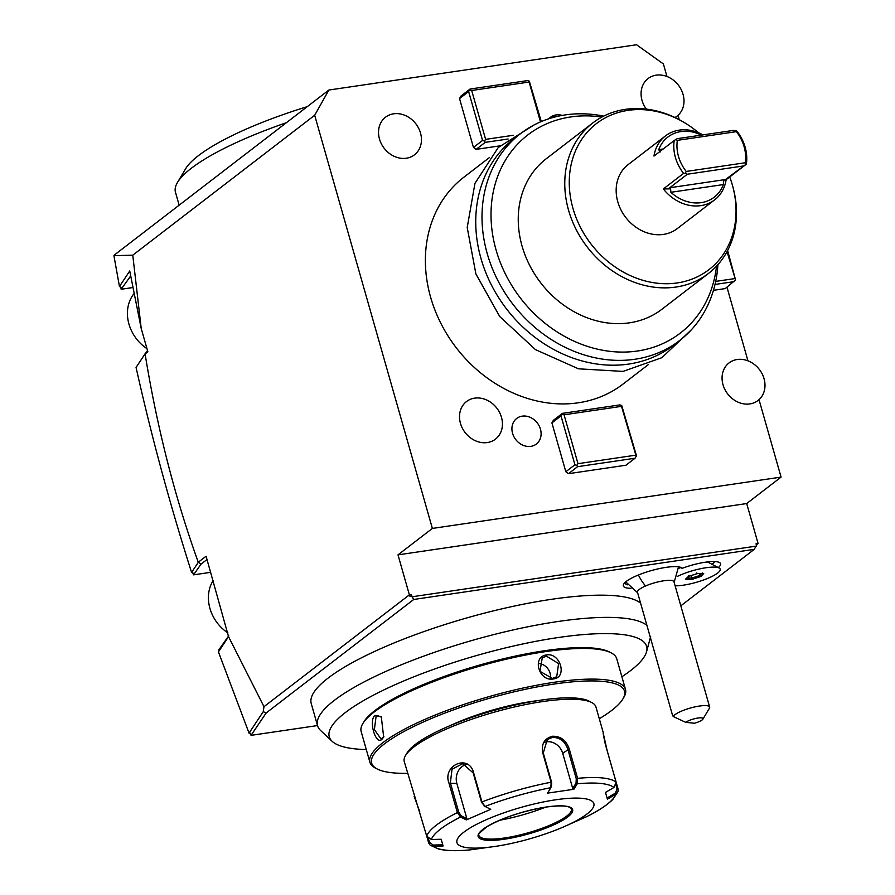 <?xml version="1.0" encoding="UTF-8"?>
<svg xmlns="http://www.w3.org/2000/svg" width="895" height="895" viewBox="0 0 895 895"><rect width="100%" height="100%" fill="white"/><g stroke="black" fill="none" stroke-linecap="round" stroke-linejoin="round"><path stroke-width="1.34" d="M615.984 785.083L617.091 788.965L615.335 793.171L607.078 798.004L605.49 792.433L613.948 787.477L616.129 782.196L605.21 743.879L603.275 732.725L595.936 706.949A99.658 22.834 164.1 0 0 591.774 702.553A99.658 22.834 164.1 0 0 542.56 701.59A99.658 22.834 164.1 0 0 405.469 755.626A99.658 22.834 164.1 0 0 404.249 761.555L426.725 836.165L431.368 839.51L441.179 839.253L443.103 845.965L433.292 846.211L430.126 845.149L428.66 842.922L426.837 836.489M605.21 743.879C601.887 727.478 602.525 729.727 607.146 750.625L618.065 788.942L617.997 791.594L615.872 794.189L615.335 793.171M613.948 787.477A96.134 22.028 -15.9 0 0 577.23 783.796L573.852 789.267L547.527 793.138L550.906 787.678L551.107 782.23L542.717 752.807C541.195 743.98 544.428 738.465 552.428 736.249C560.594 736.07 566.199 740.288 569.231 748.902L577.611 778.337L577.23 783.796L576.033 783.147L572.733 788.473L562.72 753.321A14.242 12.004 -127.6 0 0 544.82 742.224M617.986 791.627L612.918 799.324C607.392 804.941 598.665 810.702 586.74 816.62L586.807 816.576M473.556 772.508L481.946 801.942L484.978 806.462L481.566 802.379L473.186 772.944L462.681 763.67L452.02 769.23L450.375 782.834L458.755 812.268L461.261 815.848L460.578 817.045L457.379 812.593L448.988 783.17C442.119 765.426 468.544 753.657 473.556 772.508L473.186 772.944M419.833 811.955L414.116 796.214M469.841 849.914L469.931 849.903C456.663 851.167 446.202 850.876 438.528 849.019L430.148 845.171M496.602 846.2A71.186 16.311 164.1 0 0 562.049 827.562A71.186 16.311 164.1 0 0 593.911 803.799A71.186 16.311 164.1 0 0 555.739 799.783A71.186 16.311 164.1 0 0 463.867 832.16A71.186 16.311 164.1 0 0 495.069 846.435A71.186 16.311 164.1 0 0 496.602 846.2L470.009 849.892A96.134 22.028 -15.9 0 1 433.292 846.211L433.214 845.07L429.499 842.419L428.403 838.57M461.261 815.848L466.877 818.645L466.34 819.898L490.74 809.326L484.072 805.959M551.421 786.772L551.656 782.398L543.265 752.975L547.304 739.561L552.282 737.446C559.811 737.279 565.014 741.239 567.877 749.35L576.268 778.784L576.033 783.147M562.049 827.562L586.661 816.654A96.134 22.028 -15.9 0 0 615.872 794.189L607.403 799.145L605.479 792.433M607.403 799.145L607.078 798.004M466.34 819.898L460.578 817.045A96.134 22.028 -15.9 0 0 431.368 839.51M442.779 844.824L433.214 845.07M466.877 818.645L456.853 783.483A14.242 11.993 95.7 0 1 466.205 764.621M573.852 789.267L572.733 788.473M478.769 834.778A48.117 11.02 164.1 0 0 478.881 835.449A48.117 11.02 164.1 0 0 479.709 836.691A48.117 11.02 164.1 0 0 504.635 837.966A48.117 11.02 164.1 0 0 566.736 816.072A48.117 11.02 164.1 0 0 571.402 810.568A48.117 11.02 164.1 0 0 571.435 809.08A48.117 11.02 164.1 0 0 571.189 808.442M499.667 820.256A60.983 13.973 164.1 0 0 545.771 807.122M591.774 702.553L588.955 701.087A97.286 22.285 164.1 0 0 540.916 700.147A97.286 22.285 164.1 0 0 407.091 752.896L405.469 755.626M450.722 725.375A78.301 17.934 -15.9 0 1 531.44 701.49A78.301 17.934 -15.9 0 1 537.369 700.696M599.292 718.73A131.453 30.117 164.1 0 0 622.886 698.961A131.453 30.117 164.1 0 0 554.083 684.06A131.453 30.117 164.1 0 0 415.705 725.543A131.453 30.117 164.1 0 0 377.142 768.962A131.453 30.117 164.1 0 0 407.605 773.336M622.886 698.961L623.849 697.328A132.874 30.441 164.1 0 0 625.482 689.407A132.874 30.441 164.1 0 0 554.307 682.27A132.874 30.441 164.1 0 0 369.892 762.216A132.874 30.441 164.1 0 0 375.452 768.089L377.142 768.962M553.367 678.936C538.857 681.945 531.641 656.617 546.532 654.939C560.449 652.365 567.676 677.716 553.367 678.936L539.965 671.34L542.258 657.881L546.375 656.147L558.603 663.553L556.724 676.687L552.707 678.354M625.482 689.407L616.744 658.754A132.874 30.441 164.1 0 0 611.196 652.891A132.874 30.441 164.1 0 0 545.581 651.616A132.874 30.441 164.1 0 0 362.788 723.652A132.874 30.441 164.1 0 0 361.166 731.562L369.892 762.216M375.039 715.396L381.315 716.94L383.675 737.077L381.874 739.393C375.531 745.412 368.348 720.072 375.039 715.396L376.113 716.168L377.589 715.53L381.617 717.287M611.196 652.891L609.506 652.007A131.453 30.117 164.1 0 0 544.596 650.743A131.453 30.117 164.1 0 0 363.762 722.008L362.788 723.652M366.29 749.562A164.993 37.803 -15.9 0 1 332.146 741.328A164.993 37.803 -15.9 0 1 477.583 655.252A164.993 37.803 -15.9 0 1 646.559 651.761A164.993 37.803 -15.9 0 1 621.88 676.754M646.928 625.392A173.216 39.682 164.1 0 0 557.965 621.51A173.216 39.682 164.1 0 0 317.557 725.733A173.216 39.682 164.1 0 0 320.589 730.477L332.146 741.328M640.596 603.174A173.216 39.682 164.1 0 0 551.633 599.292A173.216 39.682 164.1 0 0 311.236 703.515L317.557 725.733M317.512 725.565L251.059 735.343L250.186 733.162M680.826 605.814L754.239 549.351L413.736 599.471L266.162 712.968L251.059 735.343M631.02 588.306A30.844 7.071 -15.9 0 1 623.714 584.077A30.844 7.071 -15.9 0 1 651.068 570.663A30.844 7.071 -15.9 0 1 681.386 567.643A30.844 7.071 -15.9 0 1 682.259 568.28A28.472 6.522 -15.9 0 1 719.401 562.485A28.472 6.522 -15.9 0 1 718.271 567.564M219.107 650.598L218.827 649.826L228.751 635.797M210.672 572.33L193.51 574.858L192.805 572.655M136.935 366.1L137.606 365.048M132.885 287.53L121.172 289.264L120.747 287.004M114.504 254.896L328.868 90.037L314.682 115.265L132.773 255.176L113.922 255.69L114.504 254.896M666.954 76.489L663.385 63.948L636.546 44.75L328.868 90.037M679.26 119.695L678.018 115.343M314.682 115.265L432.375 528.43L397.995 554.866L746.698 503.549L781.078 477.102L432.375 528.43M781.078 477.102L759.016 399.662M747.951 360.819L726.986 287.25M727.624 250.51L735.556 279.945L725.241 288.593L713.46 290.327M459.527 98.573L460.947 96.056L470.043 89.052L468.633 91.581L459.527 98.573L473.455 147.44L476.129 149.364L499.981 145.851M635.047 458.229L625.952 465.221L568.515 473.679L577.611 466.675L635.047 458.229L636.468 455.7L621.712 405.48L619.866 404.909L562.429 413.367L562.228 414.24L564.074 414.81L621.51 406.352L621.712 405.48M565.83 471.754L574.937 464.762L561.008 415.884L551.913 422.887L565.83 471.754L568.515 473.679M551.913 422.887L553.334 420.359L562.429 413.367M648.495 364.489L623.009 384.089A130.502 110.04 -127.6 0 1 578.248 402.806A130.502 110.04 -127.6 0 1 440.955 323.52A130.502 110.04 -127.6 0 1 463.89 177.188L489.375 157.587M562.217 115.41A16.132 13.604 52.4 0 0 556.086 114.918A16.132 13.604 52.4 0 0 550.548 117.234A16.132 13.604 52.4 0 0 548.948 118.722M530.813 446.359A16.132 13.604 -127.6 0 1 513.842 436.559A16.132 13.604 -127.6 0 1 516.672 418.468A16.132 13.604 -127.6 0 1 522.21 416.153A16.132 13.604 -127.6 0 1 539.182 425.953A16.132 13.604 -127.6 0 1 536.351 444.043A16.132 13.604 -127.6 0 1 530.813 446.359M734.336 281.601L715.027 284.442M758.087 543.533L757.069 544.305L756.029 543.836L758.087 543.533L746.698 503.549M727.031 251.618L735.556 279.945M734.717 278.602L715.698 281.399M757.069 544.305L754.239 549.351M756.029 543.836L756.667 546.051L412.069 596.775L411.431 594.548L409.384 594.851L397.995 554.866M113.922 255.69L119.46 286.501L129.73 270.995L141.22 328.51L132.773 255.176M141.22 328.51L147.876 351.869L144.968 354.017L147.541 350.695M193.51 574.858L201.095 564.063L198.276 562.239C174.816 497.184 157.095 427.776 145.102 354.006M198.276 562.239L206.085 556.231L228.538 636.647L263.98 706.681L263.253 711.659L266.162 712.968M409.384 594.851L263.98 706.681M413.736 599.471L412.069 596.775L408.377 595.634L411.431 594.548M263.253 711.659L249.045 733.117L251.831 734.605M249.045 733.117L218.436 651.896L220.125 648.83M218.436 651.896L228.538 636.647M201.095 564.063L207.025 559.498M194.495 574.109L191.586 572.442C169.938 504.534 151.434 436.201 136.062 367.465L146.657 351.377M130.67 275.951L121.172 289.264M122.57 288.179L119.46 286.501M136.062 367.465L144.968 354.017M198.242 562.407L191.586 572.442M473.455 147.44L482.55 140.448L468.633 91.581M541.285 121.575L529.325 81.176L527.479 80.606L470.043 89.052M508.103 139.005L485.235 142.361L484.396 141.018L482.55 140.448M476.129 149.364L485.235 142.361M513.406 135.279L485.616 139.363L484.396 141.018M485.616 139.363L471.687 90.496L469.841 89.925M471.687 90.496L529.124 82.049L529.325 81.176M529.124 82.049L540.479 121.91M574.937 464.762L576.783 465.333L577.611 466.675M561.008 415.884L562.228 414.24M621.51 406.352L636.267 456.573M635.428 455.219L577.991 463.677L576.783 465.333M577.991 463.677L564.074 414.81M717.913 264.651A130.502 110.04 -127.6 0 1 679.629 340.536L673.364 345.358A130.502 110.04 -127.6 0 1 628.603 364.086A130.502 110.04 -127.6 0 1 491.31 284.789A130.502 110.04 -127.6 0 1 514.245 138.468L520.51 133.646A130.502 110.04 -127.6 0 1 565.271 114.918A130.502 110.04 -127.6 0 1 603.689 116.126M679.629 340.536A130.502 110.04 -127.6 0 1 634.868 359.264A130.502 110.04 -127.6 0 1 497.575 279.967A130.502 110.04 -127.6 0 1 520.51 133.646M716.515 266.184A125.02 105.42 -127.6 0 1 637.453 351.019A125.02 105.42 -127.6 0 1 496.043 249.884A125.02 105.42 -127.6 0 1 570.775 116.943A125.02 105.42 -127.6 0 1 601.843 117.088M592.77 122.973L546.252 158.739A94.915 80.024 52.4 0 0 529.572 265.166A94.915 80.024 52.4 0 0 629.431 322.826A94.915 80.024 -127.6 0 0 661.976 309.211L708.493 273.445A94.915 80.024 -127.6 0 1 675.938 287.06A94.915 80.024 -127.6 0 1 576.089 229.388A94.915 80.024 -127.6 0 1 592.77 122.973A94.915 80.024 -127.6 0 1 625.314 109.358A94.915 80.024 -127.6 0 1 683.534 122.112L684.608 122.749A92.174 77.72 -127.6 0 1 698.547 132.762M729.705 176.953A92.174 77.72 -127.6 0 1 732.278 184.739L732.625 185.947A94.915 80.024 -127.6 0 1 708.493 273.445M732.278 184.739A92.174 77.72 -127.6 0 1 677.235 282.943A92.174 77.72 -127.6 0 1 572.968 208.378A92.174 77.72 -127.6 0 1 628.066 110.365A92.174 77.72 -127.6 0 1 684.608 122.749M714.657 199.853L677.246 228.628A40.342 34.01 -127.6 0 1 617.785 201.789A40.342 34.01 -127.6 0 1 628.055 164.68L665.477 135.906A40.342 34.01 52.4 0 0 653.988 156.066L674.215 140.515A40.342 34.01 52.4 0 0 675.412 157.464A40.342 34.01 52.4 0 0 683.579 173.384L663.352 188.934A40.342 34.01 52.4 0 0 714.657 199.853A40.342 34.01 52.4 0 0 726.136 179.694L723.428 181.081L723.406 184.56A37.959 32.007 52.4 0 1 670.892 192.291L670.601 188.856L663.352 188.934M726.136 179.694L746.363 164.143A40.342 34.01 52.4 0 0 745.155 147.194A40.342 34.01 52.4 0 0 736.999 131.274L736.149 130.681L736.384 131.654L677.358 140.347A37.959 32.007 52.4 0 0 686.219 171.437L745.233 162.756A37.959 32.007 52.4 0 0 736.384 131.654M702.933 134.899A40.342 34.01 52.4 0 0 665.477 135.906M674.215 140.515L675.613 139.586L677.358 140.347M670.601 188.856L669.74 187.749L687.338 174.223L685.234 173.35L686.219 171.437M685.234 173.35L683.579 173.384M675.613 139.586L677.213 138.68L733.24 130.435L736.149 130.681M701.4 135.123A37.959 32.007 52.4 0 0 658.742 149.644L660.118 152.049M746.363 164.143L745.77 164.445L745.233 162.756M745.77 164.445L723.428 181.081M687.338 174.223L743.365 165.978M557.361 116.406A16.132 13.604 52.4 0 0 554.061 116.473A16.132 13.604 52.4 0 0 549.575 118.062M286.389 122.704A163.718 37.512 164.1 0 0 177.467 182.49A163.718 37.512 164.1 0 0 175.465 192.235L179.145 205.179M177.467 182.49L185.567 168.842A151.859 34.793 -15.9 0 1 307.253 106.662M627.775 584.849A28.472 6.522 -15.9 0 1 624.99 583.037A28.472 6.522 -15.9 0 1 624.934 582.589M679.573 567.027A28.472 6.522 -15.9 0 1 679.752 567.43L682.247 568.28M712.096 564.353A23.729 5.437 164.1 0 0 714.691 561.557M680.222 567.564A16.613 3.804 164.1 0 0 678.5 568.571M673.275 716.537A18.985 4.352 -15.9 0 1 681.24 711.245A18.985 4.352 -15.9 0 1 699.498 706.043A18.985 4.352 -15.9 0 1 709.657 707.061L673.98 581.806A18.985 4.352 -15.9 0 0 663.822 580.777A18.985 4.352 -15.9 0 0 645.563 585.979A18.985 4.352 164.1 0 0 637.464 592.199L672.559 715.407L673.275 716.537L685.727 722.354L694.531 723.238A9.487 2.17 164.1 0 0 702.944 719.11A9.487 2.17 164.1 0 0 696.769 718.237A9.487 2.17 164.1 0 0 685.727 722.354M709.657 707.061A18.985 4.352 -15.9 0 1 709.433 708.191L702.944 719.11M675.132 585.822A26.626 6.097 -15.9 0 0 711.961 576.469A26.626 6.097 164.1 0 0 719.11 568.001A26.626 6.097 164.1 0 0 677.269 576.469M697.406 573.538L688.333 576.469L685.548 579.412L691.824 579.412L700.897 576.469L703.683 573.538L697.406 573.538L696.769 572.912M688.333 576.469L688.848 575.474L688.333 576.469M702.251 572.912L703.257 573.606L697.261 573.606M700.897 576.469L699.812 575.474L701.59 573.606M691.824 579.412L691.891 578.036L699.812 575.474L699.275 573.606M685.548 579.412L686.409 578.036M691.197 575.574L691.891 578.036L687.08 578.036M538.79 663.531A11.859 10.002 -127.6 0 1 550.403 678.432M383.888 736.641L381.035 739.001L374.378 729.582L376.113 716.168M501.491 417.327A23.729 20.003 -127.6 0 1 495.45 439.154A23.729 20.003 -127.6 0 1 460.466 423.369A23.729 20.003 52.4 0 1 466.519 401.542A23.729 20.003 52.4 0 1 501.491 417.327M213.066 580.71A37.959 32.007 52.4 0 0 209.933 608.387A37.959 32.007 -127.6 0 0 227.945 632.955M764.039 378.686A23.729 20.003 -127.6 0 1 757.998 400.512A23.729 20.003 -127.6 0 1 723.015 384.727A23.729 20.003 52.4 0 1 729.067 362.9A23.729 20.003 52.4 0 1 764.039 378.686M420.505 133.008A23.729 20.003 -127.6 0 1 414.452 154.835A23.729 20.003 -127.6 0 1 379.48 139.038A23.729 20.003 52.4 0 1 385.521 117.211A23.729 20.003 52.4 0 1 420.505 133.008M134.071 293.582A37.959 32.007 52.4 0 0 128.947 324.068A37.959 32.007 -127.6 0 0 146.948 348.636M646.335 109.123A23.729 20.003 -127.6 0 1 642.028 100.397A23.729 20.003 52.4 0 1 648.069 78.57A23.729 20.003 52.4 0 1 683.053 94.355A23.729 20.003 -127.6 0 1 677 116.182A23.729 20.003 -127.6 0 1 674.975 117.525M576.268 778.784L577.611 778.337A99.658 22.834 -15.9 0 1 616.129 782.196M618.065 788.942L617.091 788.965M481.566 802.379L481.946 801.942A99.658 22.834 -15.9 0 1 551.107 782.23L551.656 782.398M426.725 836.165A99.658 22.834 -15.9 0 1 457.379 812.593L458.755 812.268M428.66 842.922L429.499 842.419M448.988 783.17L456.853 783.483M484.978 806.462A96.134 22.028 -15.9 0 1 550.906 787.678M552.428 736.249L552.282 737.446M569.231 748.902L562.72 753.321M546.33 807.01A49.113 11.255 164.1 0 0 482.942 829.352A49.113 11.255 164.1 0 0 504.467 839.208A49.113 11.255 164.1 0 0 567.866 816.855A49.113 11.255 164.1 0 0 546.33 807.01M546.532 654.939L546.375 656.147M663.184 148.984L658.742 149.644M670.892 192.291L723.406 184.56M669.74 187.749L725.767 179.503M645.563 585.979A28.472 13.872 -113.4 0 1 638.415 574.993M381.874 739.393L382.445 738.375M571.491 809.069C570.048 805.757 561.635 805.097 546.218 807.055C522.613 811.071 502.811 817.638 486.813 826.79C479.194 833.044 476.543 835.941 478.836 835.46M646.559 651.761L650.665 636.457M625.717 581.884L637.62 592.747M678.533 566.837L674.136 582.343M707.229 561.814L719.11 568.001M697.317 573.594L688.512 576.447M688.725 576.313L686.129 579.043M533.957 125.031L498.246 147.53L474.954 183.363L467.212 227.498L475.894 273.937L499.723 316.539L535.501 349.643L578.494 368.818L623.054 371.403L661.83 357.698L691.399 329.752"/></g></svg>
